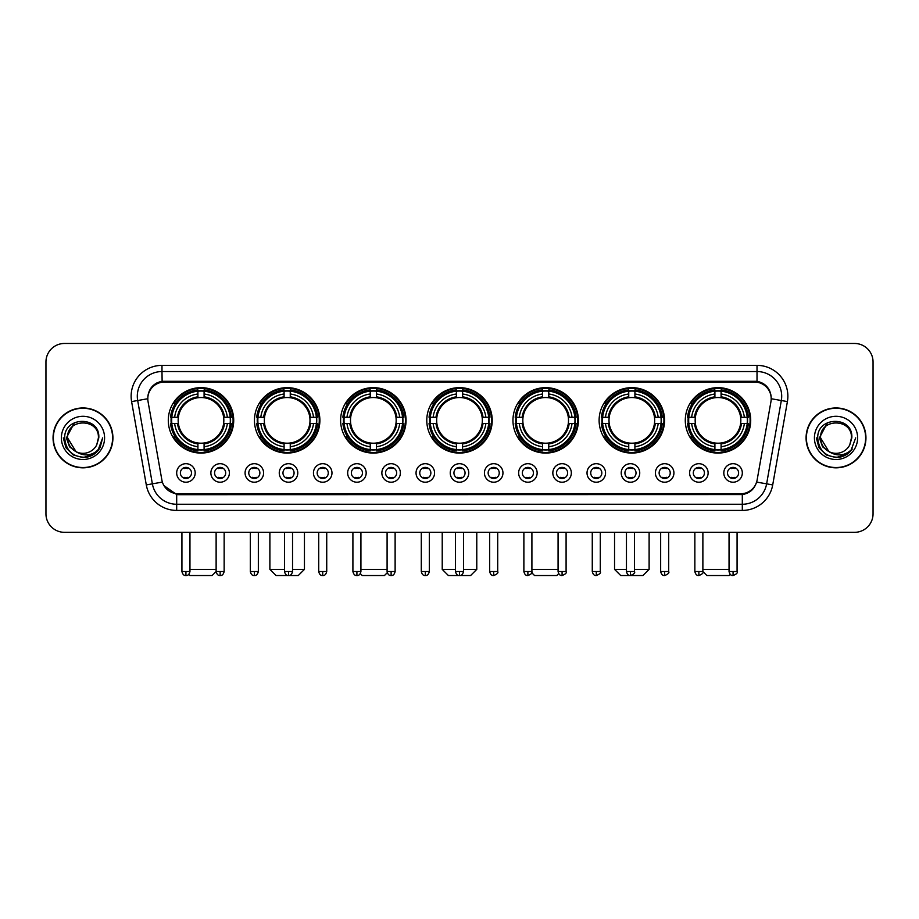 <?xml version="1.0" encoding="UTF-8"?>
<svg xmlns="http://www.w3.org/2000/svg" width="919" height="919" viewBox="0 0 919 919"><rect width="100%" height="100%" fill="white"/><g stroke="black" fill="none" stroke-linecap="round" stroke-linejoin="round"><path stroke-width="1.38" d="M512.951 420.362A32.716 32.716 0 0 0 545.668 453.078A32.716 32.716 0 0 0 578.384 420.362A32.716 32.716 0 0 0 545.668 387.657A32.716 32.716 0 0 0 512.951 420.362M254.448 420.362A32.716 32.716 0 0 0 287.165 453.078A32.716 32.716 0 0 0 319.881 420.362A32.716 32.716 0 0 0 287.165 387.657A32.716 32.716 0 0 0 254.448 420.362M340.616 420.362A32.716 32.716 0 0 0 373.332 453.078A32.716 32.716 0 0 0 406.049 420.362A32.716 32.716 0 0 0 373.332 387.657A32.716 32.716 0 0 0 340.616 420.362M426.784 420.362A32.716 32.716 0 0 0 459.5 453.078A32.716 32.716 0 0 0 492.216 420.362A32.716 32.716 0 0 0 459.5 387.657A32.716 32.716 0 0 0 426.784 420.362M599.119 420.362A32.716 32.716 0 0 0 631.835 453.078A32.716 32.716 0 0 0 664.552 420.362A32.716 32.716 0 0 0 631.835 387.657A32.716 32.716 0 0 0 599.119 420.362M685.287 420.362A32.716 32.716 0 0 0 718.003 453.078A32.716 32.716 0 0 0 750.708 420.362A32.716 32.716 0 0 0 718.003 387.657A32.716 32.716 0 0 0 685.287 420.362M168.292 420.362A32.716 32.716 0 0 0 200.997 453.078A32.716 32.716 0 0 0 233.713 420.362A32.716 32.716 0 0 0 200.997 387.657A32.716 32.716 0 0 0 168.292 420.362M229.394 472.952A9.259 9.259 0 0 1 220.135 482.211A9.259 9.259 0 0 1 210.876 472.952A9.259 9.259 0 0 1 220.135 463.693A9.259 9.259 0 0 1 229.394 472.952M214.575 472.952A5.56 5.56 0 0 0 220.135 478.512A5.56 5.56 0 0 0 225.695 472.952A5.56 5.56 0 0 0 220.135 467.403A5.56 5.56 0 0 0 214.575 472.952M263.592 472.952A9.259 9.259 0 0 1 254.333 482.211A9.259 9.259 0 0 1 245.074 472.952A9.259 9.259 0 0 1 254.333 463.693A9.259 9.259 0 0 1 263.592 472.952M248.773 472.952A5.56 5.56 0 0 0 254.333 478.512A5.56 5.56 0 0 0 259.882 472.952A5.56 5.56 0 0 0 254.333 467.403A5.56 5.56 0 0 0 248.773 472.952M297.779 472.952A9.259 9.259 0 0 1 288.52 482.211A9.259 9.259 0 0 1 279.261 472.952A9.259 9.259 0 0 1 288.52 463.693A9.259 9.259 0 0 1 297.779 472.952M282.972 472.952A5.56 5.56 0 0 0 288.52 478.512A5.56 5.56 0 0 0 294.08 472.952A5.56 5.56 0 0 0 288.52 467.403A5.56 5.56 0 0 0 282.972 472.952M331.977 472.952A9.259 9.259 0 0 1 322.718 482.211A9.259 9.259 0 0 1 313.459 472.952A9.259 9.259 0 0 1 322.718 463.693A9.259 9.259 0 0 1 331.977 472.952M317.17 472.952A5.56 5.56 0 0 0 322.718 478.512A5.56 5.56 0 0 0 328.278 472.952A5.56 5.56 0 0 0 322.718 467.403A5.56 5.56 0 0 0 317.17 472.952M366.176 472.952A9.259 9.259 0 0 1 356.917 482.211A9.259 9.259 0 0 1 347.658 472.952A9.259 9.259 0 0 1 356.917 463.693A9.259 9.259 0 0 1 366.176 472.952M351.357 472.952A5.56 5.56 0 0 0 356.917 478.512A5.56 5.56 0 0 0 362.465 472.952A5.56 5.56 0 0 0 356.917 467.403A5.56 5.56 0 0 0 351.357 472.952M400.374 472.952A9.259 9.259 0 0 1 391.115 482.211A9.259 9.259 0 0 1 381.856 472.952A9.259 9.259 0 0 1 391.115 463.693A9.259 9.259 0 0 1 400.374 472.952M385.555 472.952A5.56 5.56 0 0 0 391.115 478.512A5.56 5.56 0 0 0 396.663 472.952A5.56 5.56 0 0 0 391.115 467.403A5.56 5.56 0 0 0 385.555 472.952M434.561 472.952A9.259 9.259 0 0 1 425.302 482.211A9.259 9.259 0 0 1 416.043 472.952A9.259 9.259 0 0 1 425.302 463.693A9.259 9.259 0 0 1 434.561 472.952M419.753 472.952A5.56 5.56 0 0 0 425.302 478.512A5.56 5.56 0 0 0 430.862 472.952A5.56 5.56 0 0 0 425.302 467.403A5.56 5.56 0 0 0 419.753 472.952M468.759 472.952A9.259 9.259 0 0 1 459.5 482.211A9.259 9.259 0 0 1 450.241 472.952A9.259 9.259 0 0 1 459.5 463.693A9.259 9.259 0 0 1 468.759 472.952M453.94 472.952A5.56 5.56 0 0 0 459.5 478.512A5.56 5.56 0 0 0 465.06 472.952A5.56 5.56 0 0 0 459.5 467.403A5.56 5.56 0 0 0 453.94 472.952M502.957 472.952A9.259 9.259 0 0 1 493.698 482.211A9.259 9.259 0 0 1 484.439 472.952A9.259 9.259 0 0 1 493.698 463.693A9.259 9.259 0 0 1 502.957 472.952M488.138 472.952A5.56 5.56 0 0 0 493.698 478.512A5.56 5.56 0 0 0 499.247 472.952A5.56 5.56 0 0 0 493.698 467.403A5.56 5.56 0 0 0 488.138 472.952M537.144 472.952A9.259 9.259 0 0 1 527.885 482.211A9.259 9.259 0 0 1 518.626 472.952A9.259 9.259 0 0 1 527.885 463.693A9.259 9.259 0 0 1 537.144 472.952M522.337 472.952A5.56 5.56 0 0 0 527.885 478.512A5.56 5.56 0 0 0 533.445 472.952A5.56 5.56 0 0 0 527.885 467.403A5.56 5.56 0 0 0 522.337 472.952M571.342 472.952A9.259 9.259 0 0 1 562.083 482.211A9.259 9.259 0 0 1 552.824 472.952A9.259 9.259 0 0 1 562.083 463.693A9.259 9.259 0 0 1 571.342 472.952M556.535 472.952A5.56 5.56 0 0 0 562.083 478.512A5.56 5.56 0 0 0 567.643 472.952A5.56 5.56 0 0 0 562.083 467.403A5.56 5.56 0 0 0 556.535 472.952M605.541 472.952A9.259 9.259 0 0 1 596.282 482.211A9.259 9.259 0 0 1 587.023 472.952A9.259 9.259 0 0 1 596.282 463.693A9.259 9.259 0 0 1 605.541 472.952M590.722 472.952A5.56 5.56 0 0 0 596.282 478.512A5.56 5.56 0 0 0 601.83 472.952A5.56 5.56 0 0 0 596.282 467.403A5.56 5.56 0 0 0 590.722 472.952M639.739 472.952A9.259 9.259 0 0 1 630.48 482.211A9.259 9.259 0 0 1 621.221 472.952A9.259 9.259 0 0 1 630.48 463.693A9.259 9.259 0 0 1 639.739 472.952M624.92 472.952A5.56 5.56 0 0 0 630.48 478.512A5.56 5.56 0 0 0 636.028 472.952A5.56 5.56 0 0 0 630.48 467.403A5.56 5.56 0 0 0 624.92 472.952M673.926 472.952A9.259 9.259 0 0 1 664.667 482.211A9.259 9.259 0 0 1 655.408 472.952A9.259 9.259 0 0 1 664.667 463.693A9.259 9.259 0 0 1 673.926 472.952M659.118 472.952A5.56 5.56 0 0 0 664.667 478.512A5.56 5.56 0 0 0 670.227 472.952A5.56 5.56 0 0 0 664.667 467.403A5.56 5.56 0 0 0 659.118 472.952M708.124 472.952A9.259 9.259 0 0 1 698.865 482.211A9.259 9.259 0 0 1 689.606 472.952A9.259 9.259 0 0 1 698.865 463.693A9.259 9.259 0 0 1 708.124 472.952M693.305 472.952A5.56 5.56 0 0 0 698.865 478.512A5.56 5.56 0 0 0 704.425 472.952A5.56 5.56 0 0 0 698.865 467.403A5.56 5.56 0 0 0 693.305 472.952M742.322 472.952A9.259 9.259 0 0 1 733.063 482.211A9.259 9.259 0 0 1 723.804 472.952A9.259 9.259 0 0 1 733.063 463.693A9.259 9.259 0 0 1 742.322 472.952M727.503 472.952A5.56 5.56 0 0 0 733.063 478.512A5.56 5.56 0 0 0 738.612 472.952A5.56 5.56 0 0 0 733.063 467.403A5.56 5.56 0 0 0 727.503 472.952M195.196 472.952A9.259 9.259 0 0 1 185.937 482.211A9.259 9.259 0 0 1 176.678 472.952A9.259 9.259 0 0 1 185.937 463.693A9.259 9.259 0 0 1 195.196 472.952M180.388 472.952A5.56 5.56 0 0 0 185.937 478.512A5.56 5.56 0 0 0 191.497 472.952A5.56 5.56 0 0 0 185.937 467.403A5.56 5.56 0 0 0 180.388 472.952M148.051 401.592A16.668 16.668 0 0 1 164.455 382.04L754.545 382.04A16.668 16.668 0 0 1 770.949 401.592L757.13 479.982A16.668 16.668 0 0 1 740.714 493.756L178.286 493.756A16.668 16.668 0 0 1 161.87 479.982L148.051 401.592M171.221 423.452A29.936 29.936 0 0 1 171.221 417.283M688.228 423.452A29.936 29.936 0 0 1 688.228 417.283M602.06 423.452A29.936 29.936 0 0 1 602.06 417.283M429.724 423.452A29.936 29.936 0 0 1 429.724 417.283M343.557 423.452A29.936 29.936 0 0 1 343.557 417.283M257.389 423.452A29.936 29.936 0 0 1 257.389 417.283M515.892 423.452A29.936 29.936 0 0 1 515.892 417.283M53.049 437.892A29.936 29.936 0 0 0 82.986 467.828A29.936 29.936 0 0 0 112.922 437.892A29.936 29.936 0 0 0 82.986 407.956A29.936 29.936 0 0 0 53.049 437.892M806.078 437.892A29.936 29.936 0 0 0 836.014 467.828A29.936 29.936 0 0 0 865.951 437.892A29.936 29.936 0 0 0 836.014 407.956A29.936 29.936 0 0 0 806.078 437.892M147.867 396.238L147.821 398.731L147.867 396.238C149.154 388.025 153.864 383.051 161.985 381.293L757.015 381.293C765.125 383.039 769.835 388.013 771.133 396.238L771.179 398.731M161.985 365.371L757.015 365.371A30.867 30.867 0 0 1 787.399 401.592L772.707 484.922A30.867 30.867 0 0 1 742.311 510.424L176.689 510.424A30.867 30.867 0 0 1 146.293 484.922L131.601 401.592A30.867 30.867 0 0 1 161.985 365.371L161.985 371.54L757.015 371.54A24.687 24.687 0 0 1 781.322 400.523L766.63 483.842A24.687 24.687 0 0 1 742.311 504.255L176.689 504.255A24.687 24.687 0 0 1 152.37 483.842L137.678 400.523A24.687 24.687 0 0 1 161.985 371.54L162.123 381.27M152.313 386.359L156.747 383.005M156.896 382.924L161.204 381.431M742.311 510.424L742.311 494.571C749.651 493.354 754.396 489.184 756.555 482.073C754.407 489.184 749.663 493.342 742.311 494.571L178.608 494.686L176.689 494.571L163.685 485.427M769.536 390.518L771.133 396.238M873.05 361.971A18.518 18.518 0 0 0 854.532 343.465L64.468 343.465A18.518 18.518 0 0 0 45.95 361.971L45.95 513.813A18.518 18.518 0 0 0 64.468 532.331L854.532 532.331A18.518 18.518 0 0 0 873.05 513.813L873.05 361.971L873.05 513.813M756.624 482.084L766.63 483.842L781.322 400.523L787.399 401.592M45.95 361.971L45.95 513.813M854.532 343.465L64.468 343.465M64.468 532.331L854.532 532.331M112.612 437.892A29.626 29.626 0 0 0 82.986 408.266A29.626 29.626 0 0 0 53.359 437.892A29.626 29.626 0 0 0 82.986 467.53A29.626 29.626 0 0 0 112.612 437.892M93.612 454.457L82.986 457.57L73.152 454.939L65.95 447.737L63.308 437.892L65.95 447.737L73.152 454.939L82.986 457.57L92.819 454.939L100.022 447.737L102.664 437.892L97.793 450.838L95.048 453.446M77.196 452.47L69.545 446.841L66.375 437.892L74.428 422.683M98.413 437.892L96.725 444.922L98.792 437.892C100.32 415.618 64.02 416.158 64.698 437.892C65.927 451.022 73.164 457.478 86.397 457.271C91.797 456.238 96.07 453.481 99.218 449C92.107 455.847 84.376 456.743 76.059 451.688L67.558 437.892C66.605 417.996 99.355 417.996 98.413 437.892L96.725 444.922A15.428 15.428 0 0 1 76.059 451.688L67.558 437.892C66.605 417.996 99.355 417.996 98.413 437.892C99.355 417.996 66.605 417.996 67.558 437.892C66.605 417.996 99.355 417.996 98.413 437.892M75.944 451.631L67.558 437.892C67.822 444.118 70.66 448.713 76.059 451.688M61.378 437.892A21.608 21.608 0 0 0 82.986 459.5A21.608 21.608 0 0 0 104.582 437.892A21.608 21.608 0 0 0 82.986 416.296A21.608 21.608 0 0 0 61.378 437.892M99.218 449L93.692 454.4M93.566 454.48L86.489 457.26M102.664 437.892L100.022 447.737L92.819 454.939L82.986 457.57L73.152 454.939L65.95 447.737L63.308 437.892L65.95 447.737L73.152 454.939L82.986 457.57L92.819 454.939L100.022 447.737L102.664 437.892M865.641 437.892A29.626 29.626 0 0 0 836.014 408.266A29.626 29.626 0 0 0 806.388 437.892A29.626 29.626 0 0 0 836.014 467.53A29.626 29.626 0 0 0 865.641 437.892M855.692 437.892L850.833 450.838L848.076 453.446M830.225 452.47L822.574 446.841L819.403 437.892L827.456 422.683M828.881 451.574L820.587 437.892C819.645 417.996 852.395 417.996 851.442 437.892L849.753 444.922L851.821 437.892C853.349 415.618 817.048 416.158 817.726 437.892C818.955 451.022 826.192 457.478 839.438 457.271C844.825 456.238 849.099 453.481 852.258 449C845.135 455.847 837.416 456.743 829.087 451.688L829.076 451.677M851.442 437.892C852.395 417.996 819.645 417.996 820.587 437.892C819.645 417.996 852.395 417.996 851.442 437.892L849.753 444.922A15.428 15.428 0 0 1 829.087 451.688C823.7 448.713 820.862 444.118 820.587 437.892C819.645 417.996 852.395 417.996 851.442 437.892L849.753 444.922M814.418 437.892A21.608 21.608 0 0 0 836.014 459.5A21.608 21.608 0 0 0 857.622 437.892A21.608 21.608 0 0 0 836.014 416.296A21.608 21.608 0 0 0 814.418 437.892M852.258 449L846.744 454.388M846.594 454.48L839.518 457.26L846.64 454.457L839.518 457.26L846.64 454.457L836.014 457.57L826.181 454.939L818.978 447.737L816.336 437.892M846.617 454.468L839.529 457.26L846.617 454.468M216.126 532.331L216.126 571.526C216.827 574.386 218.159 575.731 220.135 575.535L220.135 571.526L216.126 571.526L212.105 575.535L189.888 575.535L188.751 574.398M189.957 569.366L216.126 569.366M204.087 449.586L204.087 450.827A30.614 30.614 0 0 0 231.462 423.452L230.221 423.452A29.385 29.385 0 0 1 204.087 449.586L204.087 446.726A26.536 26.536 0 0 0 227.361 423.452L223.627 423.452A22.837 22.837 0 0 0 204.087 397.743L204.087 391.149A29.385 29.385 0 0 1 230.221 417.283L231.462 417.283A30.614 30.614 0 0 0 204.087 389.909L204.087 391.149M171.784 423.452L170.543 423.452A30.614 30.614 0 0 0 197.918 450.827L197.918 449.586A29.385 29.385 0 0 1 171.784 423.452L174.644 423.452A26.536 26.536 0 0 0 197.918 446.726L197.918 442.992A22.837 22.837 0 0 0 223.627 423.452L224.546 423.452A23.745 23.745 0 0 1 204.087 443.911L204.087 446.726M197.918 391.149L197.918 389.909A30.614 30.614 0 0 0 170.543 417.283L171.784 417.283A29.385 29.385 0 0 1 197.918 391.149L197.918 394.01A26.536 26.536 0 0 0 174.644 417.283L178.366 417.283A22.837 22.837 0 0 0 197.918 442.992L197.918 443.911A23.745 23.745 0 0 1 177.459 423.452L174.644 423.452M171.842 423.452A29.316 29.316 0 0 1 171.842 417.283M204.087 391.207A29.316 29.316 0 0 0 197.918 391.207M230.152 417.283A29.316 29.316 0 0 1 230.152 423.452M230.221 417.283L227.361 417.283A26.536 26.536 0 0 0 204.087 394.01M227.361 423.452L230.221 423.452M197.918 446.726L197.918 449.586M223.627 417.283L227.361 417.283M223.627 423.452A22.837 22.837 0 0 1 204.087 442.992L204.087 443.911M197.918 442.992A22.837 22.837 0 0 1 178.366 423.452L177.459 423.452M204.087 449.517A29.316 29.316 0 0 1 197.918 449.517M174.644 417.283L171.784 417.283M197.918 397.697L197.918 394.01M204.087 397.743A22.837 22.837 0 0 0 178.366 417.283L177.459 417.283A23.745 23.745 0 0 1 197.918 396.824M204.087 397.697L204.087 396.824A23.745 23.745 0 0 1 224.546 417.283M175.322 403.705L173.565 403.705A32.096 32.096 0 0 1 233.093 420.362A32.096 32.096 0 0 1 173.565 437.03L175.322 437.03M292.541 569.366L304.453 569.366L298.273 575.535L276.056 575.535L269.887 569.366L284.511 569.366M290.255 449.586L290.255 450.827A30.614 30.614 0 0 0 317.629 423.452L316.389 423.452A29.385 29.385 0 0 1 290.255 449.586L290.255 446.726A26.536 26.536 0 0 0 313.528 423.452L309.795 423.452A22.837 22.837 0 0 0 290.255 397.743L290.255 391.149A29.385 29.385 0 0 1 316.389 417.283L317.629 417.283A30.614 30.614 0 0 0 290.255 389.909L290.255 391.149M257.952 423.452L256.711 423.452A30.614 30.614 0 0 0 284.086 450.827L284.086 449.586A29.385 29.385 0 0 1 257.952 423.452L260.801 423.452A26.536 26.536 0 0 0 284.086 446.726L284.086 442.992A22.837 22.837 0 0 0 309.795 423.452L310.702 423.452A23.745 23.745 0 0 1 290.255 443.911L290.255 446.726M284.086 391.149L284.086 389.909A30.614 30.614 0 0 0 256.711 417.283L257.952 417.283A29.385 29.385 0 0 1 284.086 391.149L284.086 394.01A26.536 26.536 0 0 0 260.801 417.283L264.534 417.283A22.837 22.837 0 0 0 284.086 442.992L284.086 443.911A23.745 23.745 0 0 1 263.627 423.452L260.801 423.452M258.009 423.452A29.316 29.316 0 0 1 258.009 417.283M290.255 391.207A29.316 29.316 0 0 0 284.086 391.207M316.32 417.283A29.316 29.316 0 0 1 316.32 423.452M316.389 417.283L313.528 417.283A26.536 26.536 0 0 0 290.255 394.01M313.528 423.452L316.389 423.452M284.086 446.726L284.086 449.586M309.795 417.283L313.528 417.283M309.795 423.452A22.837 22.837 0 0 1 290.255 442.992L290.255 443.911M284.086 442.992A22.837 22.837 0 0 1 264.534 423.452L263.627 423.452M290.255 449.517A29.316 29.316 0 0 1 284.086 449.517M260.801 417.283L257.952 417.283M284.086 397.697L284.086 394.01M290.255 397.743A22.837 22.837 0 0 0 264.534 417.283L263.627 417.283A23.745 23.745 0 0 1 284.086 396.824M290.255 397.697L290.255 396.824A23.745 23.745 0 0 1 310.702 417.283M261.49 403.705L259.732 403.705A32.096 32.096 0 0 1 319.261 420.362A32.096 32.096 0 0 1 259.732 437.03L261.49 437.03M387.278 572.709L384.441 575.535L362.224 575.535L360.328 573.64M360.926 569.366L387.094 569.366M376.422 449.586L376.422 450.827A30.614 30.614 0 0 0 403.797 423.452L402.556 423.452A29.385 29.385 0 0 1 376.422 449.586L376.422 446.726A26.536 26.536 0 0 0 399.696 423.452L395.963 423.452A22.837 22.837 0 0 0 376.422 397.743L376.422 391.149A29.385 29.385 0 0 1 402.556 417.283L403.797 417.283A30.614 30.614 0 0 0 376.422 389.909L376.422 391.149M344.12 423.452L342.879 423.452A30.614 30.614 0 0 0 370.242 450.827L370.242 449.586A29.385 29.385 0 0 1 344.12 423.452L346.968 423.452A26.536 26.536 0 0 0 370.242 446.726L370.242 442.992A22.837 22.837 0 0 0 395.963 423.452L396.87 423.452A23.745 23.745 0 0 1 376.422 443.911L376.422 446.726M370.242 391.149L370.242 389.909A30.614 30.614 0 0 0 342.879 417.283L344.12 417.283A29.385 29.385 0 0 1 370.242 391.149L370.242 394.01A26.536 26.536 0 0 0 346.968 417.283L350.702 417.283A22.837 22.837 0 0 0 370.242 442.992L370.242 443.911A23.745 23.745 0 0 1 349.794 423.452L346.968 423.452M344.177 423.452A29.316 29.316 0 0 1 344.177 417.283M376.422 391.207A29.316 29.316 0 0 0 370.242 391.207M402.488 417.283A29.316 29.316 0 0 1 402.488 423.452M402.556 417.283L399.696 417.283A26.536 26.536 0 0 0 376.422 394.01M399.696 423.452L402.556 423.452M370.242 446.726L370.242 449.586M395.963 417.283L399.696 417.283M395.963 423.452A22.837 22.837 0 0 1 376.422 442.992L376.422 443.911M370.242 442.992A22.837 22.837 0 0 1 350.702 423.452L349.794 423.452M376.422 449.517A29.316 29.316 0 0 1 370.242 449.517M346.968 417.283L344.12 417.283M370.242 397.697L370.242 394.01M376.422 397.743A22.837 22.837 0 0 0 350.702 417.283L349.794 417.283A23.745 23.745 0 0 1 370.242 396.824M376.422 397.697L376.422 396.824A23.745 23.745 0 0 1 396.87 417.283M347.646 403.705L345.9 403.705A32.096 32.096 0 0 1 405.428 420.362A32.096 32.096 0 0 1 345.9 437.03L347.646 437.03M463.509 569.366L476.777 569.366L470.608 575.535L448.392 575.535L442.223 569.366L455.491 569.366M462.59 449.586L462.59 450.827A30.614 30.614 0 0 0 489.953 423.452L488.713 423.452A29.385 29.385 0 0 1 462.59 449.586L462.59 446.726A26.536 26.536 0 0 0 485.864 423.452L482.13 423.452A22.837 22.837 0 0 0 462.59 397.743L462.59 391.149A29.385 29.385 0 0 1 488.713 417.283L489.953 417.283A30.614 30.614 0 0 0 462.59 389.909L462.59 391.149M430.287 423.452L429.047 423.452A30.614 30.614 0 0 0 456.41 450.827L456.41 449.586A29.385 29.385 0 0 1 430.287 423.452L433.136 423.452A26.536 26.536 0 0 0 456.41 446.726L456.41 442.992A22.837 22.837 0 0 0 482.13 423.452L483.038 423.452A23.745 23.745 0 0 1 462.59 443.911L462.59 446.726M456.41 391.149L456.41 389.909A30.614 30.614 0 0 0 429.047 417.283L430.287 417.283A29.385 29.385 0 0 1 456.41 391.149L456.41 394.01A26.536 26.536 0 0 0 433.136 417.283L436.87 417.283A22.837 22.837 0 0 0 456.41 442.992L456.41 443.911A23.745 23.745 0 0 1 435.962 423.452L433.136 423.452M430.345 423.452A29.316 29.316 0 0 1 430.345 417.283M462.59 391.207A29.316 29.316 0 0 0 456.41 391.207M488.655 417.283A29.316 29.316 0 0 1 488.655 423.452M488.713 417.283L485.864 417.283A26.536 26.536 0 0 0 462.59 394.01M485.864 423.452L488.713 423.452M456.41 446.726L456.41 449.586M482.13 417.283L485.864 417.283M482.13 423.452A22.837 22.837 0 0 1 462.59 442.992L462.59 443.911M456.41 442.992A22.837 22.837 0 0 1 436.87 423.452L435.962 423.452M462.59 449.517A29.316 29.316 0 0 1 456.41 449.517M433.136 417.283L430.287 417.283M456.41 397.697L456.41 394.01M462.59 397.743A22.837 22.837 0 0 0 436.87 417.283L435.962 417.283A23.745 23.745 0 0 1 456.41 396.824M462.59 397.697L462.59 396.824A23.745 23.745 0 0 1 483.038 417.283M433.814 403.705L432.068 403.705A32.096 32.096 0 0 1 491.596 420.362A32.096 32.096 0 0 1 432.068 437.03L433.814 437.03M558.672 573.64L556.776 575.535L534.559 575.535L531.722 572.709M531.906 569.366L558.074 569.366M548.758 449.586L548.758 450.827A30.614 30.614 0 0 0 576.121 423.452L574.88 423.452A29.385 29.385 0 0 1 548.758 449.586L548.758 446.726A26.536 26.536 0 0 0 572.032 423.452L568.298 423.452A22.837 22.837 0 0 0 548.758 397.743L548.758 391.149A29.385 29.385 0 0 1 574.88 417.283L576.121 417.283A30.614 30.614 0 0 0 548.758 389.909L548.758 391.149M516.444 423.452L515.203 423.452A30.614 30.614 0 0 0 542.578 450.827L542.578 449.586A29.385 29.385 0 0 1 516.444 423.452L519.304 423.452A26.536 26.536 0 0 0 542.578 446.726L542.578 442.992A22.837 22.837 0 0 0 568.298 423.452L569.206 423.452A23.745 23.745 0 0 1 548.758 443.911L548.758 446.726M542.578 391.149L542.578 389.909A30.614 30.614 0 0 0 515.203 417.283L516.444 417.283A29.385 29.385 0 0 1 542.578 391.149L542.578 394.01A26.536 26.536 0 0 0 519.304 417.283L523.037 417.283A22.837 22.837 0 0 0 542.578 442.992L542.578 443.911A23.745 23.745 0 0 1 522.13 423.452L519.304 423.452M516.512 423.452A29.316 29.316 0 0 1 516.512 417.283M548.758 391.207A29.316 29.316 0 0 0 542.578 391.207M574.823 417.283A29.316 29.316 0 0 1 574.823 423.452M574.88 417.283L572.032 417.283A26.536 26.536 0 0 0 548.758 394.01M572.032 423.452L574.88 423.452M542.578 446.726L542.578 449.586M568.298 417.283L572.032 417.283M568.298 423.452A22.837 22.837 0 0 1 548.758 442.992L548.758 443.911M542.578 442.992A22.837 22.837 0 0 1 523.037 423.452L522.13 423.452M548.758 449.517A29.316 29.316 0 0 1 542.578 449.517M519.304 417.283L516.444 417.283M542.578 397.697L542.578 394.01M548.758 397.743A22.837 22.837 0 0 0 523.037 417.283L522.13 417.283A23.745 23.745 0 0 1 542.578 396.824M548.758 397.697L548.758 396.824A23.745 23.745 0 0 1 569.206 417.283M519.982 403.705L518.236 403.705A32.096 32.096 0 0 1 577.764 420.362A32.096 32.096 0 0 1 518.236 437.03L519.982 437.03M634.489 569.366L649.113 569.366L642.944 575.535L620.727 575.535L614.547 569.366L626.459 569.366M634.914 449.586L634.914 450.827A30.614 30.614 0 0 0 662.289 423.452L661.048 423.452A29.385 29.385 0 0 1 634.914 449.586L634.914 446.726A26.536 26.536 0 0 0 658.199 423.452L654.466 423.452A22.837 22.837 0 0 0 634.914 397.743L634.914 391.149A29.385 29.385 0 0 1 661.048 417.283L662.289 417.283A30.614 30.614 0 0 0 634.914 389.909L634.914 391.149M602.611 423.452L601.371 423.452A30.614 30.614 0 0 0 628.745 450.827L628.745 449.586A29.385 29.385 0 0 1 602.611 423.452L605.472 423.452A26.536 26.536 0 0 0 628.745 446.726L628.745 442.992A22.837 22.837 0 0 0 654.466 423.452L655.373 423.452A23.745 23.745 0 0 1 634.914 443.911L634.914 446.726M628.745 391.149L628.745 389.909A30.614 30.614 0 0 0 601.371 417.283L602.611 417.283A29.385 29.385 0 0 1 628.745 391.149L628.745 394.01A26.536 26.536 0 0 0 605.472 417.283L609.205 417.283A22.837 22.837 0 0 0 628.745 442.992L628.745 443.911A23.745 23.745 0 0 1 608.298 423.452L605.472 423.452M602.68 423.452A29.316 29.316 0 0 1 602.68 417.283M634.914 391.207A29.316 29.316 0 0 0 628.745 391.207M660.991 417.283A29.316 29.316 0 0 1 660.991 423.452M661.048 417.283L658.199 417.283A26.536 26.536 0 0 0 634.914 394.01M658.199 423.452L661.048 423.452M628.745 446.726L628.745 449.586M654.466 417.283L658.199 417.283M654.466 423.452A22.837 22.837 0 0 1 634.914 442.992L634.914 443.911M628.745 442.992A22.837 22.837 0 0 1 609.205 423.452L608.298 423.452M634.914 449.517A29.316 29.316 0 0 1 628.745 449.517M605.472 417.283L602.611 417.283M628.745 397.697L628.745 394.01M634.914 397.743A22.837 22.837 0 0 0 609.205 417.283L608.298 417.283A23.745 23.745 0 0 1 628.745 396.824M634.914 397.697L634.914 396.824A23.745 23.745 0 0 1 655.373 417.283M606.149 403.705L604.403 403.705A32.096 32.096 0 0 1 663.932 420.362A32.096 32.096 0 0 1 604.403 437.03L606.149 437.03M730.249 574.398L729.112 575.535L706.895 575.535L702.874 571.526L694.856 571.526C695.557 574.386 696.889 575.731 698.865 575.535L698.865 571.526M702.874 569.366L729.043 569.366M721.082 449.586L721.082 450.827A30.614 30.614 0 0 0 748.457 423.452L747.216 423.452A29.385 29.385 0 0 1 721.082 449.586L721.082 446.726A26.536 26.536 0 0 0 744.356 423.452L740.634 423.452A22.837 22.837 0 0 0 721.082 397.743L721.082 391.149A29.385 29.385 0 0 1 747.216 417.283L748.457 417.283A30.614 30.614 0 0 0 721.082 389.909L721.082 391.149M688.779 423.452L687.538 423.452A30.614 30.614 0 0 0 714.913 450.827L714.913 449.586A29.385 29.385 0 0 1 688.779 423.452L691.639 423.452A26.536 26.536 0 0 0 714.913 446.726L714.913 442.992A22.837 22.837 0 0 0 740.634 423.452L741.541 423.452A23.745 23.745 0 0 1 721.082 443.911L721.082 446.726M714.913 391.149L714.913 389.909A30.614 30.614 0 0 0 687.538 417.283L688.779 417.283A29.385 29.385 0 0 1 714.913 391.149L714.913 394.01A26.536 26.536 0 0 0 691.639 417.283L695.373 417.283A22.837 22.837 0 0 0 714.913 442.992L714.913 443.911A23.745 23.745 0 0 1 694.454 423.452L691.639 423.452M688.848 423.452A29.316 29.316 0 0 1 688.848 417.283M721.082 391.207A29.316 29.316 0 0 0 714.913 391.207M747.158 417.283A29.316 29.316 0 0 1 747.158 423.452M747.216 417.283L744.356 417.283A26.536 26.536 0 0 0 721.082 394.01M744.356 423.452L747.216 423.452M714.913 446.726L714.913 449.586M740.634 417.283L744.356 417.283M740.634 423.452A22.837 22.837 0 0 1 721.082 442.992L721.082 443.911M714.913 442.992A22.837 22.837 0 0 1 695.373 423.452L694.454 423.452M721.082 449.517A29.316 29.316 0 0 1 714.913 449.517M691.639 417.283L688.779 417.283M714.913 397.697L714.913 394.01M721.082 397.743A22.837 22.837 0 0 0 695.373 417.283L694.454 417.283A23.745 23.745 0 0 1 714.913 396.824M721.082 397.697L721.082 396.824A23.745 23.745 0 0 1 741.541 417.283M692.317 403.705L690.571 403.705A32.096 32.096 0 0 1 750.099 420.362A32.096 32.096 0 0 1 690.571 437.03L692.317 437.03M184.087 478.19L184.087 477.317A4.733 4.733 0 0 0 187.786 477.317L187.786 478.19M187.786 467.714L187.786 468.598A4.733 4.733 0 0 0 184.087 468.598L184.087 467.714M218.285 478.19L218.285 477.317A4.733 4.733 0 0 0 221.984 477.317L221.984 478.19M221.984 467.714L221.984 468.598A4.733 4.733 0 0 0 218.285 468.598L218.285 467.714M252.484 478.19L252.484 477.317A4.733 4.733 0 0 0 256.183 477.317L256.183 478.19M256.183 467.714L256.183 468.598A4.733 4.733 0 0 0 252.484 468.598L252.484 467.714M286.671 478.19L286.671 477.317A4.733 4.733 0 0 0 290.381 477.317L290.381 478.19M290.381 467.714L290.381 468.598A4.733 4.733 0 0 0 286.671 468.598L286.671 467.714M320.869 478.19L320.869 477.317A4.733 4.733 0 0 0 324.568 477.317L324.568 478.19M324.568 467.714L324.568 468.598A4.733 4.733 0 0 0 320.869 468.598L320.869 467.714M355.067 478.19L355.067 477.317A4.733 4.733 0 0 0 358.766 477.317L358.766 478.19M358.766 467.714L358.766 468.598A4.733 4.733 0 0 0 355.067 468.598L355.067 467.714M389.254 478.19L389.254 477.317A4.733 4.733 0 0 0 392.964 477.317L392.964 478.19M392.964 467.714L392.964 468.598A4.733 4.733 0 0 0 389.254 468.598L389.254 467.714M423.452 478.19L423.452 477.317A4.733 4.733 0 0 0 427.151 477.317L427.151 478.19M427.151 467.714L427.151 468.598A4.733 4.733 0 0 0 423.452 468.598L423.452 467.714M457.651 478.19L457.651 477.317A4.733 4.733 0 0 0 461.349 477.317L461.349 478.19M461.349 467.714L461.349 468.598A4.733 4.733 0 0 0 457.651 468.598L457.651 467.714M491.849 478.19L491.849 477.317A4.733 4.733 0 0 0 495.548 477.317L495.548 478.19M495.548 467.714L495.548 468.598A4.733 4.733 0 0 0 491.849 468.598L491.849 467.714M526.036 478.19L526.036 477.317A4.733 4.733 0 0 0 529.746 477.317L529.746 478.19M529.746 467.714L529.746 468.598A4.733 4.733 0 0 0 526.036 468.598L526.036 467.714M560.234 478.19L560.234 477.317A4.733 4.733 0 0 0 563.933 477.317L563.933 478.19M563.933 467.714L563.933 468.598A4.733 4.733 0 0 0 560.234 468.598L560.234 467.714M594.432 478.19L594.432 477.317A4.733 4.733 0 0 0 598.131 477.317L598.131 478.19M598.131 467.714L598.131 468.598A4.733 4.733 0 0 0 594.432 468.598L594.432 467.714M628.619 478.19L628.619 477.317A4.733 4.733 0 0 0 632.329 477.317L632.329 478.19M632.329 467.714L632.329 468.598A4.733 4.733 0 0 0 628.619 468.598L628.619 467.714M662.817 478.19L662.817 477.317A4.733 4.733 0 0 0 666.516 477.317L666.516 478.19M666.516 467.714L666.516 468.598A4.733 4.733 0 0 0 662.817 468.598L662.817 467.714M697.016 478.19L697.016 477.317A4.733 4.733 0 0 0 700.715 477.317L700.715 478.19M700.715 467.714L700.715 468.598A4.733 4.733 0 0 0 697.016 468.598L697.016 467.714M731.214 478.19L731.214 477.317A4.733 4.733 0 0 0 734.913 477.317L734.913 478.19M734.913 467.714L734.913 468.598A4.733 4.733 0 0 0 731.214 468.598L731.214 467.714M757.015 365.371L757.015 381.293M131.601 401.592L137.678 400.523A24.687 24.687 0 0 1 137.299 396.238M137.678 400.523L147.798 398.731M176.689 510.424L176.689 494.571M146.293 484.922L162.376 482.084M771.202 398.731L781.322 400.523M766.63 483.842L772.707 484.922M197.918 449.805A29.592 29.592 0 0 0 204.087 449.805M230.439 423.452A29.592 29.592 0 0 0 230.439 417.283M204.087 390.931A29.592 29.592 0 0 0 197.918 390.931M284.086 449.805A29.592 29.592 0 0 0 290.255 449.805M316.596 423.452A29.592 29.592 0 0 0 316.596 417.283M290.255 390.931A29.592 29.592 0 0 0 284.086 390.931M370.242 449.805A29.592 29.592 0 0 0 376.422 449.805M402.763 423.452A29.592 29.592 0 0 0 402.763 417.283M376.422 390.931A29.592 29.592 0 0 0 370.242 390.931M456.41 449.805A29.592 29.592 0 0 0 462.59 449.805M488.931 423.452A29.592 29.592 0 0 0 488.931 417.283M462.59 390.931A29.592 29.592 0 0 0 456.41 390.931M542.578 449.805A29.592 29.592 0 0 0 548.758 449.805M575.099 423.452A29.592 29.592 0 0 0 575.099 417.283M548.758 390.931A29.592 29.592 0 0 0 542.578 390.931M628.745 449.805A29.592 29.592 0 0 0 634.914 449.805M661.266 423.452A29.592 29.592 0 0 0 661.266 417.283M634.914 390.931A29.592 29.592 0 0 0 628.745 390.931M714.913 449.805A29.592 29.592 0 0 0 721.082 449.805M747.434 423.452A29.592 29.592 0 0 0 747.434 417.283M721.082 390.931A29.592 29.592 0 0 0 714.913 390.931M185.937 571.526L181.928 571.526C182.628 574.386 183.961 575.731 185.937 575.535L185.937 571.526L189.957 571.526L189.957 532.331M224.144 532.331L224.144 571.526L220.135 571.526M254.333 571.526L250.313 571.526C251.013 574.386 252.357 575.731 254.333 575.535L254.333 571.526L258.342 571.526L258.342 532.331M288.52 571.526L284.511 571.526C285.212 574.386 286.556 575.731 288.52 575.535L288.52 571.526L292.541 571.526L292.541 532.331M322.718 571.526L318.709 571.526C319.41 574.386 320.742 575.731 322.718 575.535L322.718 571.526L326.727 571.526L326.727 532.331M356.917 571.526L352.907 571.526C353.608 574.386 354.941 575.731 356.917 575.535L356.917 571.526L360.926 571.526L360.926 532.331M391.115 571.526L387.094 571.526C387.795 574.386 389.139 575.731 391.115 575.535L391.115 571.526L395.124 571.526L395.124 532.331M425.302 571.526L421.293 571.526C421.993 574.386 423.326 575.731 425.302 575.535L425.302 571.526L429.322 571.526L429.322 532.331M459.5 571.526L455.491 571.526C456.192 574.386 457.524 575.731 459.5 575.535L459.5 571.526L463.509 571.526L463.509 532.331M493.698 571.526L489.678 571.526C490.378 574.386 491.722 575.731 493.698 575.535L493.698 571.526L497.707 571.526L497.707 532.331M527.885 571.526L523.876 571.526C524.577 574.386 525.921 575.731 527.885 575.535L527.885 571.526L531.906 571.526L531.906 532.331M562.083 571.526L558.074 571.526C558.775 574.386 560.108 575.731 562.083 575.535L562.083 571.526L566.093 571.526L566.093 532.331M596.282 571.526L592.273 571.526C592.973 574.386 594.306 575.731 596.282 575.535L596.282 571.526L600.291 571.526L600.291 532.331M630.48 571.526L626.459 571.526C627.16 574.386 628.504 575.731 630.48 575.535L630.48 571.526L634.489 571.526L634.489 532.331M664.667 571.526L660.658 571.526C661.358 574.386 662.691 575.731 664.667 575.535L664.667 571.526L668.687 571.526L668.687 532.331M733.063 571.526L729.043 571.526C729.743 574.386 731.087 575.731 733.063 575.535L733.063 571.526L737.072 571.526L737.072 532.331M304.453 532.331L304.453 569.366M269.887 532.331L269.887 569.366M476.777 532.331L476.777 569.366M442.223 532.331L442.223 569.366M649.113 532.331L649.113 569.366M614.547 532.331L614.547 569.366M181.928 571.526L181.928 532.331M189.957 571.526C189.257 574.386 187.913 575.731 185.937 575.535M224.144 571.526C223.443 574.386 222.111 575.731 220.135 575.535M250.313 571.526L250.313 532.331M258.342 571.526C257.642 574.386 256.309 575.731 254.333 575.535M284.511 571.526L284.511 532.331M292.541 571.526C291.84 574.386 290.496 575.731 288.52 575.535M318.709 571.526L318.709 532.331M326.727 571.526C326.027 574.386 324.694 575.731 322.718 575.535M352.907 571.526L352.907 532.331M360.926 571.526C360.225 574.386 358.892 575.731 356.917 575.535M387.094 571.526L387.094 532.331M395.124 571.526C394.423 574.386 393.079 575.731 391.115 575.535M421.293 571.526L421.293 532.331M429.322 571.526C428.622 574.386 427.278 575.731 425.302 575.535M455.491 571.526L455.491 532.331M463.509 571.526C462.808 574.386 461.476 575.731 459.5 575.535M489.678 571.526L489.678 532.331M497.707 571.526C498.523 572.813 497.179 574.145 493.698 575.535M523.876 571.526L523.876 532.331M531.906 571.526C532.721 572.813 531.377 574.145 527.885 575.535M558.074 571.526L558.074 532.331M566.093 571.526C566.908 572.813 565.576 574.145 562.083 575.535M592.273 571.526L592.273 532.331M600.291 571.526C601.106 572.813 599.774 574.145 596.282 575.535M626.459 571.526L626.459 532.331M634.489 571.526C635.305 572.813 633.961 574.145 630.48 575.535M660.658 571.526L660.658 532.331M668.687 571.526C669.491 572.813 668.159 574.145 664.667 575.535M698.865 575.535C702.357 574.145 703.69 572.813 702.874 571.526L702.874 532.331M694.856 571.526L694.856 532.331M729.043 571.526L729.043 532.331M737.072 571.526C737.888 572.813 736.544 574.145 733.063 575.535"/></g></svg>

